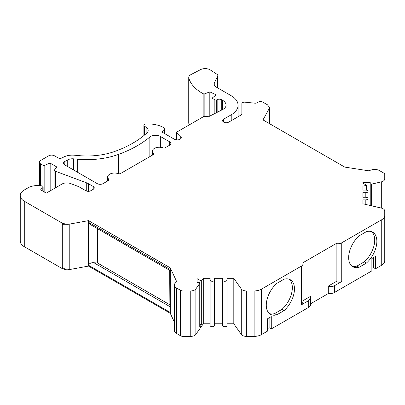 <?xml version="1.0" encoding="UTF-8"?>
<svg xmlns="http://www.w3.org/2000/svg" width="405" height="405" viewBox="0 0 405 405"><rect width="100%" height="100%" fill="white"/><g stroke="black" fill="none" stroke-linecap="round" stroke-linejoin="round"><path stroke-width="0.61" d="M310.701 297.209L310.701 304.535A6.875 3.969 0 0 1 308.691 307.344L271.269 328.946L271.269 316.604L267.624 318.705L267.624 331.052L261.407 334.641A10.312 5.954 180 0 1 254.117 336.383L246.351 336.383A5.498 3.174 180 0 1 241.253 334.398L233.812 323.767L233.812 278.306L241.253 288.942A5.498 3.174 0 0 0 246.351 290.927L254.117 290.927A10.312 5.954 0 0 0 261.407 289.185L301.401 266.095A5.498 3.174 0 0 0 303.011 263.847A5.498 3.174 0 0 0 302.732 262.86L336.135 243.577A5.498 3.174 0 0 0 341.739 242.803L381.733 219.718A10.312 5.954 0 0 0 384.75 215.506L384.75 260.962A10.312 5.954 180 0 1 381.733 265.174L375.516 268.763L373.38 267.528L373.38 257.646M269.34 107.006A6.875 3.969 180 0 1 269.406 107.568A6.875 3.969 180 0 1 269.092 108.763L263.002 119.905L344.751 167.098L368.52 170.778L371.537 169.887A6.875 3.969 180 0 1 379.52 170.616L383.743 173.056A3.437 1.984 180 0 1 384.75 174.459L384.75 178.924A5.498 3.174 -0 0 1 381.313 181.865L371.638 184.123L371.638 205.821M384.75 219.915L384.75 224.38M210.099 323.767L203.295 323.767L195.853 334.398A5.498 3.174 180 0 1 190.755 336.383L190.755 290.927L183.019 290.927A3.437 1.984 180 0 1 180.59 290.344L176.367 287.909A6.875 3.969 180 0 1 174.352 285.1A6.875 3.969 180 0 1 175.102 283.298L176.641 281.556L170.272 267.837L88.528 220.639L69.225 224.152A6.875 3.969 180 0 1 66.187 224.294L62.299 224.294L62.299 267.508L66.187 269.75A6.875 3.969 180 0 0 69.225 269.608L69.225 224.152M190.755 336.383L183.019 336.383A3.437 1.984 180 0 1 180.59 335.801L176.367 333.366A6.875 3.969 180 0 1 174.352 330.561L174.352 285.1M190.755 290.927A5.498 3.174 0 0 0 195.853 288.942L199.761 283.358A1.033 0.597 0 0 0 199.837 283.135A1.033 0.597 0 0 0 198.804 282.538L197.068 282.538L197.068 278.67L197.068 282.538M90.507 224.628L88.528 222.32L170.272 269.517L170.272 267.837M174.352 322.081L170.272 313.293L88.528 266.095L88.528 220.639M170.272 313.293L170.272 312.447L88.528 265.255C89.373 263.336 91.176 262.511 93.935 262.764L97.453 262.972L97.453 228.638M366.429 231.64A19.931 11.507 -60 0 1 372.727 232.207A19.931 11.507 -60 0 1 366.429 263.063L359.088 267.3A19.931 11.507 -60 0 1 352.79 266.733A19.931 11.507 -60 0 1 359.088 235.872L366.429 231.64M371.598 231.69A19.931 11.507 120 0 1 364.292 261.833L366.429 263.063M351.783 266.014A19.931 11.507 120 0 0 356.952 266.07L359.088 267.3M364.292 261.833L356.952 266.07M375.516 268.763L375.516 256.416L371.871 258.517L371.871 270.864L334.449 292.471A6.875 3.969 180 0 1 328.288 293.564L328.288 286.087L336.135 281.561C338.205 282.371 340.073 282.361 341.739 281.526L334.449 285.738C332.677 286.664 330.622 286.781 328.288 286.087M284.047 279.197A19.931 11.507 -60 0 1 290.344 279.769A19.931 11.507 -60 0 1 284.047 310.625L276.711 314.862A19.931 11.507 -60 0 1 270.413 314.29A19.931 11.507 -60 0 1 276.711 283.434L284.047 279.197M289.221 279.253A19.931 11.507 120 0 1 281.915 309.395L284.047 310.625M269.401 313.576A19.931 11.507 120 0 0 274.575 313.632L276.711 314.862M281.915 309.395L274.575 313.632M308.691 307.344L308.691 300.606L301.401 304.818L303.001 302.155M199.837 324.046L201.32 324.901L199.761 327.129A1.033 0.597 0 0 0 199.837 326.906L199.837 283.135M169.908 269.305C170.11 270.97 170.232 271.041 170.272 269.517L170.272 312.447L169.908 306.625L93.935 262.764M371.638 184.123A1.033 0.597 0 0 1 370.221 183.571L370.221 182.569L362.895 182.569L362.895 183.131L366.631 185.293L366.631 190.183M366.631 185.293L362.895 186.163L362.895 190.092L362.895 186.163M362.895 203.781L362.895 199.852L362.895 203.781L381.313 208.079A5.498 3.174 0 0 1 384.75 211.02L384.75 215.506M362.895 199.852L365.816 199.852A2.233 1.291 0 0 0 368.049 198.566A2.233 1.291 0 0 0 365.816 197.275L362.895 197.275L362.895 192.674L362.895 197.275M362.895 192.674L365.816 192.674A2.233 1.291 0 0 0 368.049 191.383A2.233 1.291 0 0 0 365.816 190.092L362.895 190.092M362.895 182.569L362.895 183.131M269.381 107.183L267.396 104.763L262.835 102.131A3.194 1.843 0 0 0 258.314 102.131L257.261 102.738A2.749 1.59 180 0 1 254.841 103.179L245.065 102.181A2.749 1.59 0 0 0 241.841 103.746L241.841 113.901A2.749 1.59 180 0 1 241.036 115.025L228.764 122.107A3.61 2.086 180 0 1 224.831 122.558A3.61 2.086 180 0 1 222.603 120.634A3.61 2.086 180 0 1 223.661 119.161L231.215 114.802A23.368 13.492 0 0 0 238.059 105.259A23.368 13.492 0 0 0 231.215 95.722L216.027 86.953A6.875 3.969 180 0 1 214.012 84.144A6.875 3.969 180 0 1 214.27 83.071L217.672 76.079A3.437 1.984 0 0 0 217.799 75.543A3.437 1.984 0 0 0 216.923 74.221L210.281 69.933A6.875 3.969 0 0 0 200.576 69.62L191.044 74.54A6.875 3.969 0 0 0 188.75 77.497A6.875 3.969 0 0 0 188.841 78.14A47.699 27.54 0 0 0 203.148 93.697A1.377 0.795 0 0 0 204.859 93.783L209.81 91.869L216.209 94.871L212.038 98.172L214.842 99.792A1.377 0.795 0 0 0 216.67 99.853L217.161 99.63A3.437 1.984 180 0 1 221.722 99.782L222.466 100.212A12.373 7.143 180 0 1 225.99 104.353A10.312 5.954 180 0 1 226.071 105.108A10.312 5.954 180 0 1 222.77 109.477L208.529 116.736L204.049 116.341L176.489 132.253L180.716 136.358A4.055 2.339 180 0 1 181.283 137.558A4.055 2.339 180 0 1 178.782 139.72A4.055 2.339 180 0 1 174.363 139.214L162.694 132.476A1.377 0.795 180 0 1 162.289 131.914A1.377 0.795 180 0 1 162.694 131.352L163.007 131.169A4.809 2.779 0 0 0 164.415 129.205A4.809 2.779 0 0 0 162.785 127.119A22.133 12.778 0 0 0 145.932 124.001A2.268 1.311 0 0 0 143.891 125.302A2.268 1.311 0 0 0 144.453 126.163L146.134 127.271A8.247 4.764 180 0 1 148.174 130.41A8.247 4.764 180 0 1 146.914 132.941A101.037 58.335 180 0 1 115.04 151.343A52.65 30.395 180 0 1 78.727 155.611L74.545 155.221A13.198 7.619 0 0 0 63.377 157.221L62.254 157.834A3.093 1.787 180 0 1 57.935 157.803L54.508 155.819A4.126 2.379 0 0 0 48.676 155.819L40.606 160.476A4.126 2.379 0 0 0 39.396 162.162A4.126 2.379 0 0 0 40.606 163.848L43.006 165.23A1.377 0.795 0 0 0 44.818 165.301L48.99 163.438A1.377 0.795 180 0 1 50.802 163.504L56.452 166.764A1.377 0.795 180 0 1 56.852 167.326A1.377 0.795 180 0 1 56.452 167.888L54.923 168.769A2.749 1.59 0 0 0 54.118 169.892A2.749 1.59 0 0 0 55.379 171.224L86.27 182.721A13.745 7.938 180 0 1 88.548 183.779L93.241 186.487A3.437 1.984 180 0 1 94.249 187.895A3.437 1.984 180 0 1 93.241 189.297L90.715 190.755A3.437 1.984 180 0 1 85.855 190.755L79.826 187.272A13.745 7.938 0 0 0 77.714 186.275L70.632 183.561A6.875 3.969 0 0 0 61.97 184.062L46.246 193.139L41.199 190.228A1.377 0.795 180 0 1 40.799 189.667A1.377 0.795 180 0 1 41.016 189.231L42.803 187.647A2.06 1.19 0 0 0 43.138 186.999A2.06 1.19 0 0 0 41.634 185.849A14.777 8.53 0 0 0 38.465 185.546A13.745 7.938 0 0 0 27.98 187.859L24.275 189.996A13.745 7.938 0 0 0 20.25 195.61A13.745 7.938 0 0 0 24.275 201.219L62.299 223.175L66.491 224.319M197.068 278.67L201.32 281.126L201.32 324.901M210.099 325.453L210.099 279.997A2.233 1.291 0 0 0 212.331 281.283A2.233 1.291 0 0 0 214.564 279.997L214.564 325.453A2.233 1.291 0 0 1 212.331 326.744A2.233 1.291 0 0 1 210.099 325.453L210.099 278.306L203.295 278.306L201.32 281.126M214.564 279.997L214.564 278.306L222.537 278.306L222.537 279.997A2.233 1.291 0 0 0 224.77 281.283A2.233 1.291 0 0 0 227.008 279.997L227.008 278.306L233.812 278.306M169.644 141.821L160.36 136.46A6.875 3.969 0 0 0 149.835 137.022A107.36 61.985 180 0 1 118.402 154.432A58.973 34.045 180 0 1 77.73 159.216L73.548 158.826A6.875 3.969 0 0 0 67.731 159.869L64.82 161.463A4.126 2.379 0 0 0 63.534 163.19A4.126 2.379 0 0 0 64.739 164.87L97.225 183.627A4.126 2.379 0 0 0 103.057 183.627L108.383 180.554A2.06 1.19 0 0 0 108.986 179.714A2.06 1.19 0 0 0 108.677 179.086A6.875 3.969 180 0 1 107.654 177.005A6.875 3.969 180 0 1 111.178 173.542A6.875 3.969 180 0 1 118.133 173.629A2.06 1.19 0 0 0 120.675 173.456L153.095 154.74A2.06 1.19 0 0 0 153.697 153.9A2.06 1.19 0 0 0 153.389 153.272A6.875 3.969 180 0 1 152.366 151.192A6.875 3.969 180 0 1 155.89 147.724A6.875 3.969 180 0 1 162.85 147.815A2.06 1.19 0 0 0 165.387 147.643L169.644 145.187A4.126 2.379 0 0 0 170.849 143.502A4.126 2.379 0 0 0 169.644 141.821L169.644 145.187M303.011 300.682L310.579 296.313L310.696 297.29L308.691 300.606M336.135 243.577L336.135 281.561M88.528 266.095L69.225 269.608M62.299 267.508L62.299 268.631L66.187 269.75M62.299 268.631L24.275 246.68L24.275 201.219M20.25 195.61L20.25 241.066A13.745 7.938 0 0 0 24.275 246.68M188.75 77.497L188.75 122.958A6.875 3.969 0 0 0 188.841 123.601A47.699 27.54 0 0 0 189.256 124.882M371.871 268.399L373.38 267.528M310.701 303.715L328.288 293.564M271.269 328.946L269.133 327.716L269.133 317.834M267.624 328.587L269.133 327.716M233.812 323.767L227.008 323.767L227.008 278.306M222.537 325.453L222.537 279.997L222.537 325.453A2.233 1.291 0 0 0 224.77 326.744A2.233 1.291 0 0 0 227.008 325.453L227.008 279.997M222.537 323.767L214.564 323.767L214.564 278.306M212.038 98.172L212.038 114.974M176.489 132.253L176.489 139.857M209.81 91.869L209.81 116.093M241.841 103.746L241.841 113.901M90.097 224.39L170.151 270.611M169.67 270.332L169.908 306.625M169.67 304.666L97.453 262.972M203.295 323.767L203.295 278.306M381.733 219.718L381.733 265.174M381.313 181.865L381.313 208.079M176.367 333.366L176.367 287.909M180.59 335.801L180.59 290.344M183.019 336.383L183.019 290.927M195.853 334.398L195.853 288.942M261.407 289.185L261.407 334.641M254.117 290.927L254.117 336.383M341.739 281.526L341.739 242.803M334.449 285.738L334.449 292.471M301.401 266.095L301.401 304.818M199.761 283.358L199.761 327.129M370.221 183.571L370.221 205.492L370.221 183.571M365.816 204.464L365.816 199.852M365.816 197.275L365.816 192.674M269.092 123.419L269.092 108.763M62.299 223.175L62.299 224.294M214.842 99.792L214.842 113.567M50.802 163.504L50.802 190.507M56.452 166.764L56.452 167.888M88.548 183.779L88.548 191.332M93.241 186.487L93.241 189.297M231.215 114.802L231.215 120.695M223.661 122.107L223.661 119.161M214.27 83.071L214.27 85.217M217.672 87.9L217.672 76.079M188.841 78.14L188.841 123.601M203.148 93.697L203.148 116.863M204.859 116.412L204.859 93.783M216.67 99.853L216.67 112.651M217.161 99.63L217.161 112.403M221.722 99.782L221.722 110.033M222.466 100.212L222.466 109.639M225.99 104.353L225.99 105.867M180.716 136.358L180.716 138.753M162.694 131.352L162.694 132.476M163.007 131.169L163.007 132.658M144.453 126.163L144.453 135.093M146.134 127.271L146.134 133.645M40.606 185.708L40.606 163.848M43.006 165.23L43.006 186.583M44.818 165.301L44.818 192.319M48.99 163.438L48.99 191.555M55.379 171.224L55.379 187.864M86.27 182.721L86.27 190.963M41.016 189.231L41.016 190.097M42.803 187.647L42.803 191.155M160.36 136.46L160.36 147.273M149.835 137.022L149.835 156.619M153.389 153.272L153.389 154.523M108.677 179.086L108.677 180.336M64.82 161.463L64.82 164.916M67.731 159.869L67.731 166.597M73.548 158.826L73.548 169.958M77.73 159.216L77.73 172.368M118.402 154.432L118.402 173.71M246.351 290.927L246.351 336.383M241.253 288.942L241.253 334.398M303.011 302.044L303.011 263.847M368.049 198.566L368.049 191.383M269.406 107.568L269.406 123.601M238.059 105.259L238.059 116.741M217.799 75.543L217.799 87.976M164.415 129.205L164.415 133.473M143.891 125.302L143.891 135.559M39.396 162.162L39.396 185.596M54.118 169.892L54.118 188.593M43.138 186.999L43.138 191.347M152.366 151.192L152.366 155.161M107.654 177.005L107.654 180.974"/></g></svg>
